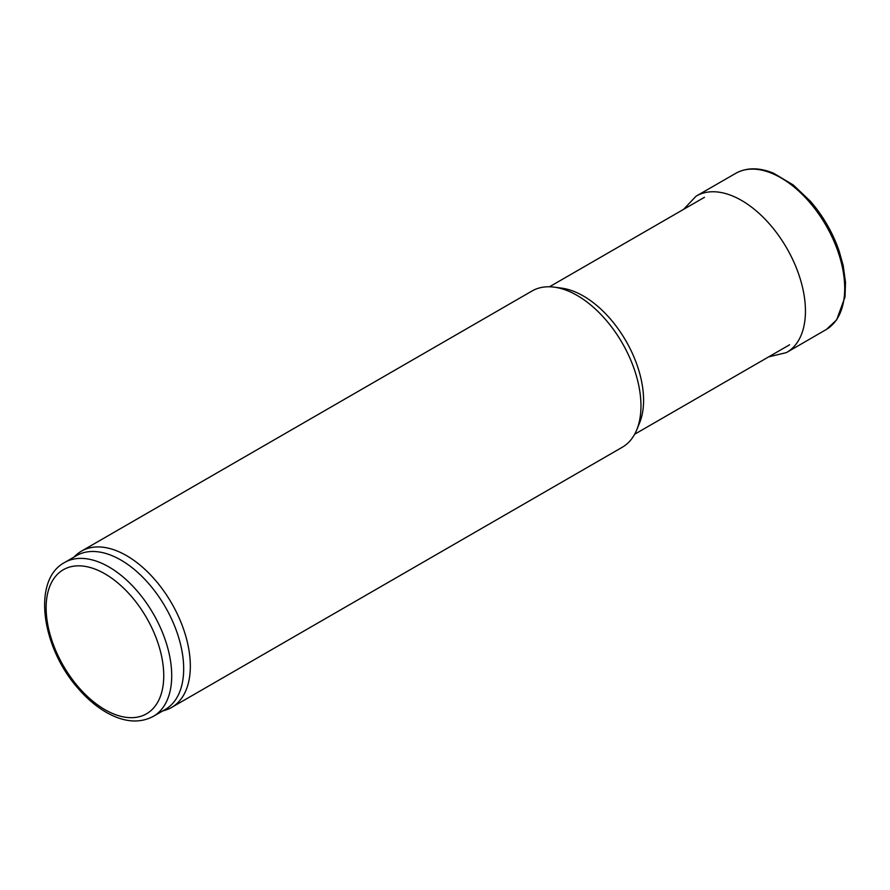 <?xml version="1.0" encoding="UTF-8"?>
<svg xmlns="http://www.w3.org/2000/svg" width="890" height="890" viewBox="0 0 890 890"><rect width="100%" height="100%" fill="white"/><g stroke="black" fill="none" stroke-linecap="round" stroke-linejoin="round"><path stroke-width="1.33" d="M73.703 557.24L76.162 555.015A90.213 52.087 60 0 1 81.435 551.155L532.053 290.986A90.213 52.087 60 0 1 554.403 287.17L561.902 288.182A85.14 49.161 60 0 1 583.384 296.014A85.14 49.161 60 0 1 639.621 422.806L636.762 429.803A90.213 52.087 60 0 1 622.277 447.247L171.648 707.417A90.213 52.087 60 0 1 165.673 710.053L162.514 711.066M554.403 287.17A90.213 52.087 60 0 1 577.165 295.458A90.213 52.087 60 0 1 636.762 429.803M81.435 551.155A90.213 52.087 60 0 1 126.536 555.627A90.213 52.087 60 0 1 185.476 635.126A90.213 52.087 60 0 1 171.648 707.417M64.525 562.547L76.484 555.638A88.811 51.275 60 0 1 120.884 560.044A88.811 51.275 60 0 1 178.901 638.297A88.811 51.275 60 0 1 165.284 709.452L153.325 716.361C140.053 723.37 125.045 722.402 108.28 713.457C97.622 707.661 87.609 699.373 78.264 688.582C41.708 647.798 31.729 580.058 64.525 562.547A88.811 51.275 60 0 1 108.925 566.941A88.811 51.275 60 0 1 166.942 645.206A88.811 51.275 60 0 1 153.325 716.361M768.637 356.89L786.404 352.607L826.41 329.445L836.656 319.877L845.022 296.915L845.5 282.33L843.208 265.609L839.17 251.158A88.9 51.331 -120 0 0 810.334 201.196A88.9 51.331 -120 0 0 809.644 200.417M104.942 573.85A83.171 48.015 60 0 1 155.872 705.114A83.171 48.015 60 0 1 54.012 646.307A83.171 48.015 60 0 1 104.942 573.85M826.41 329.445A90.257 52.11 -120 0 0 826.009 225.448A90.257 52.11 -120 0 0 736.152 173.105C747.01 167.364 759.504 167.42 773.621 173.25L793.324 185.009L810.334 201.196M786.404 352.607A90.324 52.143 -120 0 0 786.738 248.121A90.324 52.143 -120 0 0 696.08 196.178L736.152 173.105M634.648 434.242L789.597 344.786M549.508 286.769L704.457 197.313M696.08 196.178L683.498 209.417"/></g></svg>
